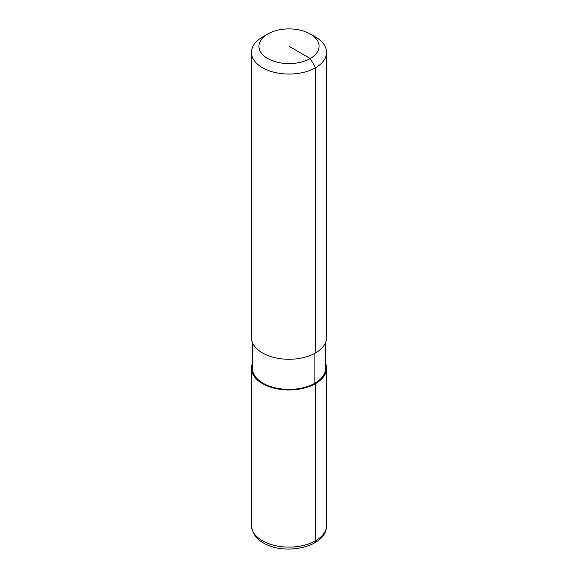 <?xml version="1.0" encoding="UTF-8"?>
<svg xmlns="http://www.w3.org/2000/svg" width="578" height="578" viewBox="0 0 578 578"><rect width="100%" height="100%" fill="white"/><g stroke="black" fill="none" stroke-linecap="round" stroke-linejoin="round"><path stroke-width="0.87" d="M310.249 33.979L315.559 37.05A37.563 21.682 180 0 1 326.563 52.381A37.563 21.682 180 0 1 315.559 67.713A37.563 21.682 180 0 1 274.629 72.416A37.563 21.682 180 0 1 251.437 52.381A37.563 21.682 180 0 1 262.441 37.05L267.751 33.979A30.049 17.347 180 0 1 310.249 33.979A30.049 17.347 180 0 1 310.249 58.515A30.049 17.347 180 0 1 267.751 58.515A30.049 17.347 180 0 1 267.751 33.979L262.441 37.05M326.563 52.381L326.563 337.588A37.563 21.682 180 0 1 315.559 352.927A37.563 21.682 180 0 1 274.629 357.623A37.563 21.682 180 0 1 251.437 337.588L251.437 52.381M325.624 342.407L325.624 368.258A36.624 21.14 180 0 1 314.894 383.207A36.624 21.14 180 0 1 274.984 387.795A36.624 21.14 180 0 1 252.376 368.258L252.376 342.407M325.624 363.439A37.563 21.682 180 0 1 326.563 368.258A37.563 21.682 180 0 1 315.559 383.59A37.563 21.682 180 0 1 274.629 388.293A37.563 21.682 180 0 1 251.437 368.258A37.563 21.682 180 0 1 252.376 363.439M315.559 352.927L315.559 67.713L310.249 58.515L289 46.247M314.584 542.915A4.696 2.709 -120 0 0 315.559 540.762L315.559 383.59L314.894 383.207L314.894 353.295M326.563 368.258L326.563 525.431A37.563 21.682 180 0 1 315.559 540.762A37.563 21.682 180 0 1 262.441 540.762A37.563 21.682 180 0 1 251.437 525.431L251.437 368.258M326.563 525.431C327.04 547.214 284.947 556.029 263.416 542.915C256.386 539.346 252.391 533.516 251.437 525.431"/></g></svg>
